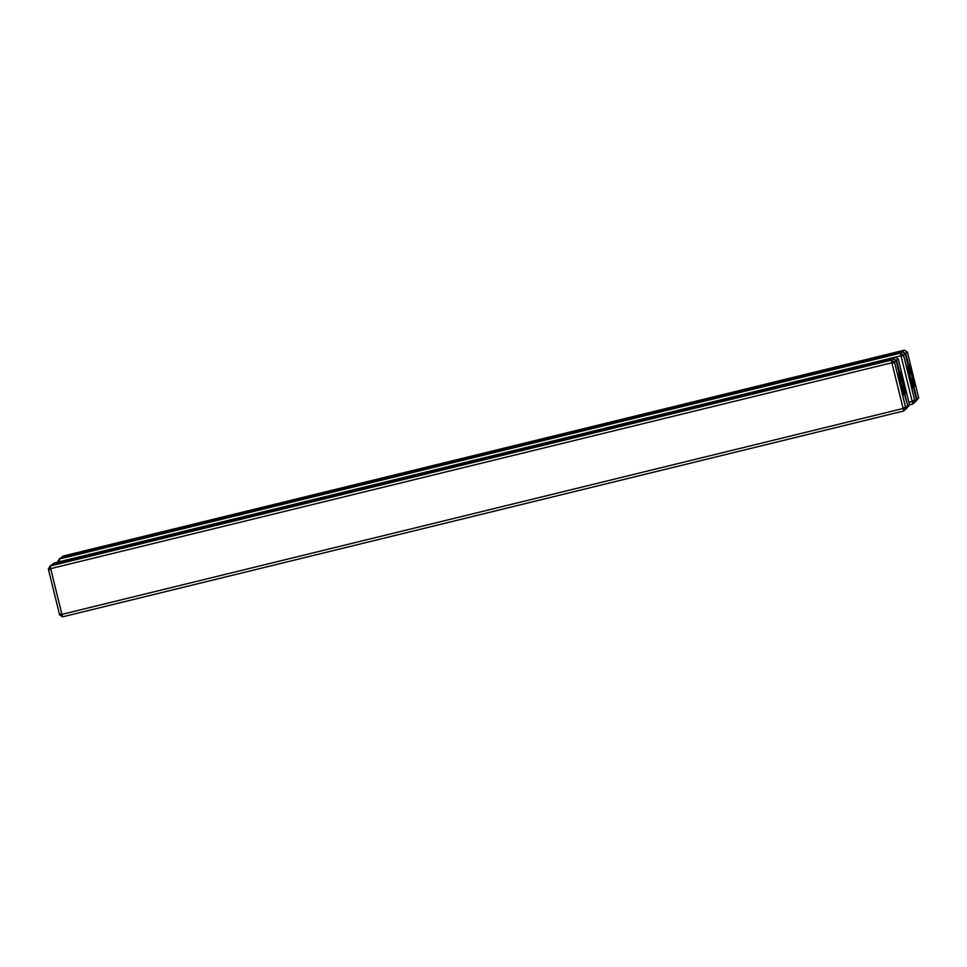 <?xml version="1.0" encoding="UTF-8"?>
<svg xmlns="http://www.w3.org/2000/svg" width="967" height="967" viewBox="0 0 967 967"><rect width="100%" height="100%" fill="white"/><g stroke="black" fill="none" stroke-linecap="round" stroke-linejoin="round"><path stroke-width="1.45" d="M909.911 373.709L911.144 373.226L909.899 373.661M911.18 373.395L914.818 386.268L910.66 367.823L909.596 364.946L911.361 374.024M913.416 386.691L912.292 377.819M913.706 386.22L916.958 399.25L918.65 397.945L918.42 396.808L907.384 352.061L905.692 353.354L910.902 373.407M918.65 397.945L914.842 402.381M833.445 367.895L809.572 373.758L833.445 367.895M664.22 409.307L640.347 415.169L664.22 409.307M494.995 450.731L471.122 456.581L494.995 450.731M325.77 492.143L301.897 497.993L325.77 492.143M156.545 533.554L132.672 539.417L156.545 533.554M61.247 557.633L902.598 351.529L904.363 350.175L63.145 556.049L61.417 557.584M912.232 378.834L910.926 379.149M912.473 378.641L910.89 379.028M911.325 379.523L916.523 399.576L914.842 400.87L903.794 356.122L903.577 354.986L905.257 353.692L909.995 374.108L907.36 366.674L909.524 377.444L912.582 387.997L910.866 378.907L912.449 378.46L910.841 378.859L911.047 379.596M902.707 352.097L905.692 353.354M916.958 399.25L915.012 402.115M907.384 352.061L904.363 350.175M57.476 562.202L59.253 559.035L900.47 353.16L902.235 351.807L61.018 557.681L59.253 559.035L59.773 561.634M835.343 368.741L802.67 376.755L835.343 368.741M666.118 410.153L633.445 418.179L666.118 410.153M496.881 451.577L464.22 459.591L496.881 451.577M327.656 492.989L294.995 501.003L327.656 492.989M158.431 534.4L125.77 542.427L158.431 534.4M908.956 402.296L912.232 401.498L901.002 355.783L54.043 563.036L52.278 564.402L893.508 358.515L895.273 357.161L898.283 359.047L896.602 360.34L896.832 361.477L901.8 380.394L900.519 371.932L903.637 382.606L905.728 393.255L903.19 384.806L903.383 385.628L901.8 386.014M916.523 399.576L912.957 403.964L909.524 404.798M914.842 400.87L912.957 403.964L912.232 401.498L914.528 399.806M903.794 356.122L901.002 355.783L900.47 353.16L903.577 354.986M905.257 353.692L902.235 351.807M156.944 534.896L127.33 542.173M326.169 493.484L296.567 500.749M495.394 452.072L465.792 459.337M664.619 410.649L635.017 417.925M833.844 369.237L804.242 376.514M910.866 378.907L909.935 375.123M903.335 385.458L901.752 385.845L903.347 385.446M904.326 393.678L903.383 385.628M904.616 393.206L907.868 406.225L909.56 404.931L898.283 359.047M119.183 547.455L151.855 539.453L119.183 547.455M288.408 506.043L321.08 498.041L288.408 506.043M457.633 464.631L490.305 456.629L457.633 464.631M626.858 423.22L659.53 415.206L626.858 423.22M796.083 381.796L828.755 373.794L796.083 381.796M909.56 404.931L905.753 409.367M901.824 386.135L903.142 385.821M900.809 380.635L901.8 380.394M900.821 380.696L902.09 380.382M907.868 406.225L905.922 409.101M893.617 359.083L896.602 360.34M907.554 405.161L902.223 386.51L903.48 394.983L900.434 384.431L898.27 373.661L900.893 381.095L896.167 360.679L894.475 361.972L905.438 406.793L905.753 407.856L907.433 406.563L907.203 405.427M827.256 374.302L797.654 381.566M658.031 415.713L628.429 422.99M488.806 457.125L459.192 464.402M319.581 498.549L289.967 505.814M150.356 539.961L120.742 547.237M902.259 381.01L903.19 384.806M907.433 406.563L903.855 410.951L62.637 616.825L59.616 614.939L48.35 569.055L50.163 566.021L891.381 360.147L893.145 358.793L51.928 564.668L50.163 566.021L50.683 568.644L61.912 614.359L903.13 408.485L891.9 362.77L50.683 568.644L48.58 570.192M121.08 548.313L144.953 542.463L121.08 548.313M290.305 506.889L314.178 501.039L290.305 506.889M459.53 465.478L483.403 459.627L459.53 465.478M628.755 424.066L652.628 418.215L628.755 424.066M797.98 382.642L821.853 376.804L797.98 382.642M894.705 363.108L891.9 362.77L891.381 360.147L894.475 361.972M905.753 407.856L903.855 410.951L903.13 408.485L905.438 406.793M59.301 613.864L61.912 614.359L62.637 616.825M896.167 360.679L893.145 358.793M901.776 385.893L900.845 382.11"/></g></svg>
